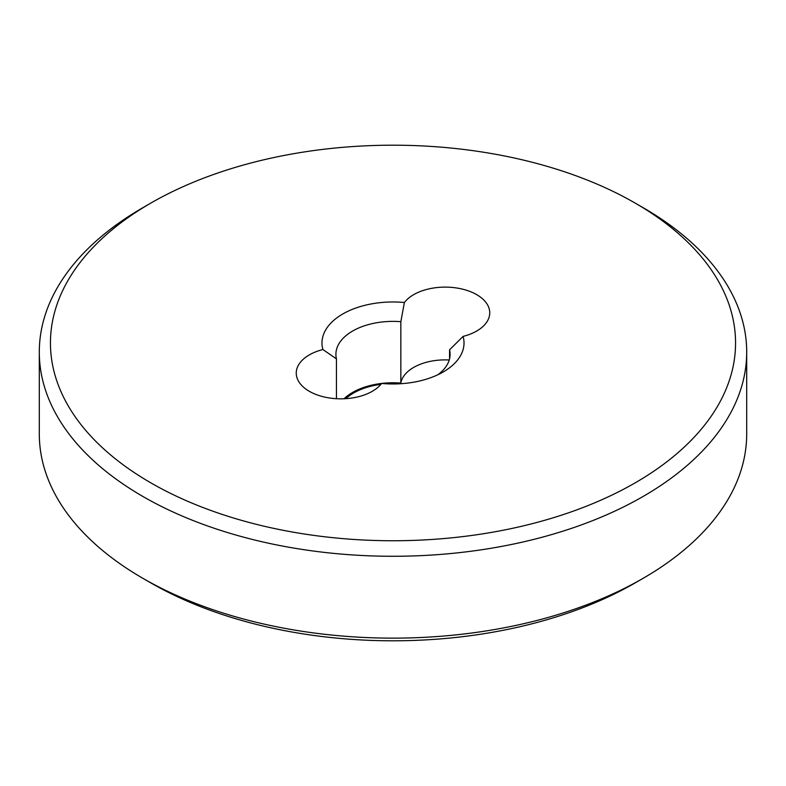 <?xml version="1.0" encoding="UTF-8"?>
<svg xmlns="http://www.w3.org/2000/svg" width="786" height="786" viewBox="0 0 786 786"><rect width="100%" height="100%" fill="white"/><g stroke="black" fill="none" stroke-linecap="round" stroke-linejoin="round"><path stroke-width="1.18" d="M336.447 358.868L322.899 349.544A44.556 25.732 0 0 0 296.253 373.104A44.556 25.732 0 0 0 309.301 391.29A44.556 25.732 0 0 0 381.613 383.44A71.015 41 180 0 0 443.216 371.965A71.015 41 180 0 0 463.101 336.398A44.556 25.732 0 0 0 489.747 312.838A44.556 25.732 0 0 0 454.337 287.666A44.556 25.732 0 0 0 404.387 302.502L400.84 321.69A57.093 32.963 0 0 0 335.907 354.339A57.093 32.963 0 0 0 336.447 358.868L336.447 398.708M150.774 482.82A342.558 197.777 0 0 0 635.226 482.82A342.558 197.777 0 0 0 635.226 203.122L643.105 207.671A353.7 204.203 180 0 1 746.7 352.069A353.7 204.203 180 0 1 528.359 540.729A353.7 204.203 180 0 1 142.895 496.467A353.7 204.203 180 0 1 39.3 352.069A353.7 204.203 180 0 1 142.895 207.671L150.774 203.122A342.558 197.777 0 0 0 150.774 482.82M643.105 578.329L635.226 582.878A342.558 197.777 180 0 1 150.774 582.878L142.895 578.329A353.7 204.203 0 0 0 643.105 578.329A353.7 204.203 0 0 0 746.7 433.931L746.7 352.069M345.801 398.669A55.698 32.157 180 0 1 380.886 384.354M386.486 383.804A55.698 32.157 180 0 1 399.514 383.804M437.753 374.804A57.093 32.963 0 0 0 450.093 354.339A57.093 32.963 0 0 0 449.553 349.819L449.553 358.868M449.553 349.819L463.101 336.398M39.3 352.069L39.3 433.931A353.7 204.203 0 0 0 142.895 578.329L150.774 582.878A342.558 197.777 180 0 1 150.765 582.868M322.899 349.544A71.015 41 180 0 1 404.387 302.502M643.105 207.671L635.226 203.122A342.558 197.777 0 0 0 150.774 203.122M344.062 398.757A57.093 32.963 0 0 1 400.84 383.087L400.84 321.69M400.84 383.087A44.556 25.732 180 0 1 449.248 359.988"/></g></svg>
